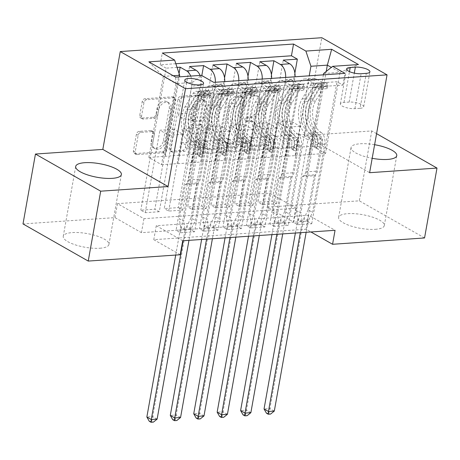 <?xml version="1.0" encoding="UTF-8"?>
<svg xmlns="http://www.w3.org/2000/svg" width="460" height="460" viewBox="0 0 460 460"><rect width="100%" height="100%" fill="white"/><g stroke="black" fill="none" stroke-linecap="round" stroke-linejoin="round"><path stroke-width="0.34" stroke-dasharray="2.3 1.72" d="M249.383 93.426A2.041 1.495 -60.3 0 1 251.338 91.39L275.781 89.712A2.921 2.133 -60.3 0 1 276.736 89.918A2.921 2.133 -60.3 0 1 277.593 92.299L268.795 141.697A2.921 2.133 -60.3 0 1 266.006 144.595L241.563 146.274A2.041 1.495 -60.3 0 1 240.89 146.13A2.041 1.495 -60.3 0 1 240.292 144.469A2.041 1.495 -60.3 0 1 242.247 142.433L245.41 142.215A9.344 6.831 -60.3 0 0 254.334 132.928L255.07 128.811A9.344 6.831 -60.3 0 0 252.327 121.198A9.344 6.831 -60.3 0 0 249.268 120.537L246.106 120.756A2.041 1.495 -60.3 0 1 245.439 120.612A2.041 1.495 -60.3 0 1 244.841 118.945A2.041 1.495 -60.3 0 1 246.79 116.915L249.952 116.696A9.344 6.831 -60.3 0 0 258.882 107.41L259.612 103.293A9.344 6.831 -60.3 0 0 256.875 95.68A9.344 6.831 -60.3 0 0 253.816 95.019L250.654 95.237A2.041 1.495 -60.3 0 1 249.987 95.088A2.041 1.495 -60.3 0 1 249.383 93.426M247.169 143.221A9.344 6.831 -60.3 0 0 256.099 133.935L256.829 129.818A9.344 6.831 -60.3 0 0 254.092 122.205A9.344 6.831 -60.3 0 0 251.033 121.543L247.871 121.762A2.041 1.495 -60.3 0 1 247.204 121.612A2.041 1.495 -60.3 0 1 246.6 119.951A2.041 1.495 -60.3 0 1 248.555 117.915L251.718 117.702A9.344 6.831 -60.3 0 0 260.642 108.41L261.378 104.299A9.344 6.831 -60.3 0 0 258.641 96.68A9.344 6.831 -60.3 0 0 255.582 96.019L252.419 96.238A2.041 1.495 -60.3 0 1 251.746 96.094A2.041 1.495 -60.3 0 1 251.148 94.426A2.041 1.495 -60.3 0 1 253.103 92.397L277.541 90.718A2.921 2.133 -60.3 0 1 278.501 90.925A2.921 2.133 -60.3 0 1 279.352 93.305L270.555 142.698A2.921 2.133 -60.3 0 1 267.766 145.601L243.323 147.28A2.041 1.495 -60.3 0 1 242.656 147.137A2.041 1.495 -60.3 0 1 242.058 145.469A2.041 1.495 -60.3 0 1 244.007 143.439L247.169 143.221L245.41 142.215M99.837 248.239A23.201 6.911 10.1 0 0 108.928 244.478A23.201 6.911 10.1 0 0 96.841 235.963A23.201 6.911 10.1 0 0 72.335 232.582A23.201 6.911 10.1 0 0 63.244 236.342A23.201 6.911 10.1 0 0 75.331 244.858A23.201 6.911 10.1 0 0 99.837 248.239M374.607 144.704A23.201 6.911 10.1 0 0 360.163 143.767A23.201 6.911 10.1 0 0 351.072 147.528A23.201 6.911 10.1 0 0 372.186 158.309M375.216 229.321A23.201 6.911 10.1 0 0 384.307 225.561A23.201 6.911 10.1 0 0 372.221 217.045A23.201 6.911 10.1 0 0 347.714 213.664A23.201 6.911 10.1 0 0 338.623 217.419A23.201 6.911 10.1 0 0 350.71 225.94A23.201 6.911 10.1 0 0 375.216 229.321M193.614 119.847A9.522 2.835 10.1 0 0 197.34 118.306A9.522 2.835 10.1 0 0 192.383 114.81A9.522 2.835 10.1 0 0 182.327 113.424A9.522 2.835 10.1 0 0 178.601 114.965A9.522 2.835 10.1 0 0 183.557 118.462A9.522 2.835 10.1 0 0 193.614 119.847M141.553 118.047A2.921 2.133 -60.3 0 1 140.599 117.84A2.921 2.133 -60.3 0 1 139.742 115.46L142.209 101.602A2.921 2.133 -60.3 0 1 144.998 98.699L172.143 96.836A2.921 2.133 -60.3 0 1 173.098 97.043A2.921 2.133 -60.3 0 1 173.955 99.417L165.157 148.816A2.921 2.133 -60.3 0 1 162.368 151.719L135.223 153.583A2.921 2.133 -60.3 0 1 134.268 153.375A2.921 2.133 -60.3 0 1 133.411 150.995L136.396 134.257A2.921 2.133 -60.3 0 1 139.184 131.353L150.799 130.554A2.921 2.133 -60.3 0 1 151.754 130.761A2.921 2.133 -60.3 0 1 152.611 133.141L151.133 141.444A7.808 5.71 -60.3 0 0 153.421 147.809A7.808 5.71 -60.3 0 0 163.438 140.599L169.234 108.077A7.808 5.71 -60.3 0 0 166.945 101.712A7.808 5.71 -60.3 0 0 156.923 108.928L155.957 114.344A2.921 2.133 -60.3 0 1 153.168 117.248L141.553 118.047L143.319 119.048A2.921 2.133 -60.3 0 1 142.358 118.841A2.921 2.133 -60.3 0 1 141.507 116.46L143.974 102.603A2.921 2.133 -60.3 0 1 146.763 99.705L173.909 97.836A2.921 2.133 -60.3 0 1 174.863 98.043A2.921 2.133 -60.3 0 1 175.72 100.424L166.922 149.816A2.921 2.133 -60.3 0 1 164.134 152.72L136.988 154.589A2.921 2.133 -60.3 0 1 136.028 154.382A2.921 2.133 -60.3 0 1 135.177 152.001L138.155 135.263A2.921 2.133 -60.3 0 1 140.944 132.359L152.565 131.56A2.921 2.133 -60.3 0 1 153.519 131.767A2.921 2.133 -60.3 0 1 154.376 134.148L152.898 142.445L151.133 141.444M376.573 133.67L371.766 130.933L304.382 135.568L321.816 37.714M371.766 130.933L359.312 200.83L267.323 207.149L293.773 222.203L141.433 232.674L114.988 217.614L23 223.934M269.813 193.171L296.263 208.225L143.922 218.69L117.478 203.636L269.813 193.171L267.323 207.149M117.478 203.636L114.988 217.614M213.756 96.686A2.921 2.133 -60.3 0 1 216.545 93.782L243.691 91.919A2.921 2.133 -60.3 0 1 244.645 92.126A2.921 2.133 -60.3 0 1 245.502 94.507L236.704 143.899A2.921 2.133 -60.3 0 1 233.91 146.803L206.77 148.666A2.921 2.133 -60.3 0 1 205.81 148.459A2.921 2.133 -60.3 0 1 204.953 146.079L213.756 96.686L215.516 97.687A2.921 2.133 -60.3 0 1 218.304 94.789L245.45 92.92A2.921 2.133 -60.3 0 1 246.405 93.127A2.921 2.133 -60.3 0 1 247.261 95.507L238.464 144.906A2.921 2.133 -60.3 0 1 235.675 147.804L208.529 149.672A2.921 2.133 -60.3 0 1 207.575 149.465A2.921 2.133 -60.3 0 1 206.718 147.085L215.516 97.687M207.914 94.375L180.768 96.243A2.921 2.133 -60.3 0 0 177.98 99.141L169.182 148.54A2.921 2.133 -60.3 0 0 170.039 150.92A2.921 2.133 -60.3 0 0 170.993 151.127L182.614 150.328A2.921 2.133 -60.3 0 0 185.403 147.424L188.968 127.391A2.921 2.133 -60.3 0 1 191.757 124.487L199.467 123.959A2.921 2.133 -60.3 0 1 200.422 124.165A2.921 2.133 -60.3 0 1 201.279 126.546L197.564 147.401A2.041 1.495 -60.3 0 0 198.162 149.069A2.041 1.495 -60.3 0 0 200.784 147.183L209.725 96.962A2.921 2.133 -60.3 0 0 208.874 94.582A2.921 2.133 -60.3 0 0 207.914 94.375L209.679 95.381L182.534 97.244L180.768 96.243M180.475 232.771L205.775 90.752L219.84 89.786L194.54 231.805L180.475 232.771L176.071 230.264L190.13 229.298L194.54 231.805M203.912 231.161L229.212 89.142L243.277 88.176L217.977 230.195L203.912 231.161L199.508 228.654L213.566 227.689L217.977 230.195M227.349 229.552L252.649 87.526L266.714 86.56L241.414 228.585L227.349 229.552L222.945 227.044L237.003 226.078L241.414 228.585M250.786 227.941L276.086 85.916L290.145 84.951L264.851 226.975L250.786 227.941L246.382 225.434L260.44 224.468L264.851 226.975M313.582 83.34L288.288 225.365L274.223 226.331L299.523 84.306L313.582 83.34L307.148 79.678A11.897 7.302 -93.9 0 0 304.342 78.993A11.897 7.302 -93.9 0 0 298.103 86.848L285.752 156.181L295.303 155.635L299.04 134.671L307.941 139.737L293.25 222.214L307.315 221.243L311.725 223.755L297.66 224.721L293.25 222.214M294.872 73.077L272.05 201.169L257.991 202.136L283.291 60.116M271.434 74.687L248.613 202.779L234.554 203.745L259.854 61.726M247.997 76.297L225.181 204.389L211.117 205.361L236.417 63.336M224.56 77.907L201.744 206.005L187.68 206.971L212.98 64.946M201.825 75.566L178.308 207.615L164.243 208.581L189.543 66.556M229.212 89.142L222.778 85.474A11.897 7.302 -93.9 0 0 219.972 84.79A11.897 7.302 -93.9 0 0 213.733 92.644L201.382 161.977L205.292 141.111L214.199 146.176L199.508 228.654M219.84 89.786L213.4 86.118A11.897 7.302 86.1 0 0 210.594 85.433A11.897 7.302 86.1 0 0 204.361 93.288L192.01 162.621L201.382 161.977M252.649 87.526L246.215 83.864A11.897 7.302 -93.9 0 0 243.403 83.179A11.897 7.302 -93.9 0 0 237.17 91.034L224.819 160.367L228.729 139.501L237.636 144.566L222.945 227.044M243.277 88.176L236.837 84.508A11.897 7.302 86.1 0 0 234.031 83.823A11.897 7.302 86.1 0 0 227.792 91.678L215.447 161.011L224.819 160.367M276.086 85.916L269.652 82.254A11.897 7.302 -93.9 0 0 266.84 81.57A11.897 7.302 -93.9 0 0 260.607 89.424L248.256 158.757L252.166 137.891L261.073 142.957L246.382 225.434M266.714 86.56L260.274 82.898A11.897 7.302 86.1 0 0 257.468 82.213A11.897 7.302 86.1 0 0 251.229 90.068L238.878 159.401L248.256 158.757M299.523 84.306L293.089 80.644A11.897 7.302 -93.9 0 0 290.277 79.959A11.897 7.302 -93.9 0 0 284.044 87.814L271.693 157.148L275.603 136.281L284.504 141.346L269.819 223.824L283.877 222.858L288.288 225.365M290.145 84.951L283.711 81.288A11.897 7.302 86.1 0 0 280.905 80.603A11.897 7.302 86.1 0 0 274.666 88.458L262.315 157.791L271.693 157.148M272.05 201.169L276.46 203.682L262.395 204.648L257.991 202.136M248.613 202.779L253.023 205.292L238.964 206.258L234.554 203.745M225.181 204.389L229.586 206.902L215.527 207.868L211.117 205.361M201.744 206.005L206.149 208.512L192.09 209.478L187.68 206.971M178.308 207.615L182.712 210.122L168.653 211.088L164.243 208.581M159.275 211.732L145.216 212.698L140.806 210.191L154.87 209.225L159.275 211.732L173.966 129.26L182.873 134.326L179.314 155.394L191.665 86.06L201.037 85.416A11.897 7.302 -93.9 0 0 200.054 75.44M182.712 240.775L156.268 225.716L308.603 215.251L335.053 230.305M274.223 226.331L269.819 223.824M182.712 210.122L197.403 127.65L206.31 132.716L202.572 153.686L188.514 154.652L201.037 85.416M188.686 154.75L179.314 155.394M206.149 208.512L220.84 126.04L229.747 131.106L226.009 152.076L211.951 153.042L224.474 83.806A11.897 7.302 -93.9 0 0 224.721 81.615M212.123 153.14L202.751 153.784L215.102 84.45L224.474 83.806M229.586 206.902L244.277 124.43L253.184 129.496L249.446 150.466L235.382 151.432L247.911 82.196A11.897 7.302 -93.9 0 0 248.158 80.005M235.56 151.53L226.188 152.174L238.539 82.84L247.911 82.196M253.023 205.292L267.714 122.82L276.615 127.886L272.883 148.856L258.819 149.822L271.348 80.586A11.897 7.302 -93.9 0 0 271.595 78.395M258.997 149.92L249.625 150.564L261.976 81.23L271.348 80.586M297.66 224.721L322.96 82.696L316.526 79.034A11.897 7.302 -93.9 0 0 313.714 78.349A11.897 7.302 -93.9 0 0 307.481 86.204L295.13 155.537M276.46 203.682L291.151 121.21L300.052 126.276L296.32 147.246L273.062 148.954L285.407 79.62A11.897 7.302 -93.9 0 0 285.66 77.429M282.434 148.31L294.785 78.976A11.897 7.302 -93.9 0 0 295.032 76.785M175.846 63.727L160.201 64.802L166.106 68.166L140.806 210.191M177.071 67.413L166.106 68.166M205.775 90.752L211.68 94.11L342.924 85.094L337.019 81.73L322.96 82.696M179.136 155.296L148.844 157.487L161.54 164.714L175.984 83.639L192.389 82.512L177.945 163.587L181.855 142.721L190.762 147.786L176.071 230.264M161.54 164.714L177.945 163.587M323.391 74.836L309.189 154.571L325.594 153.445L340.038 72.369L331.315 67.401M323.633 73.496L340.038 72.369L358.455 64.555M325.594 153.445L312.903 146.217L326.221 71.444M312.903 146.217L296.499 147.344L309.241 75.814M424.551 237.964L359.312 200.83M180.222 254.754L153.778 239.694L306.113 229.23L310.92 231.966M148.844 157.487L163.288 76.412L175.984 83.639L175.651 77.113M165.249 156.36L179.411 76.854M173.219 75.733L163.288 76.412L148.85 61.858M192.01 162.621L178.123 163.691M215.447 161.011L201.56 162.081M238.878 159.401L224.998 160.465M262.315 157.791L248.434 158.855M285.752 156.181L271.866 157.245M309.189 154.571L295.303 155.635M296.263 208.225L293.773 222.203M143.922 218.69L141.433 232.674M308.603 215.251L306.113 229.23M156.268 225.716L153.778 239.694M309.367 154.669L313.099 133.705L322.006 138.77L307.941 139.737M313.099 133.705L299.04 134.671M311.725 223.755L337.019 81.73M342.924 85.094L345.017 73.353M322.006 138.77L307.315 221.243M262.395 204.648L277.087 122.176L285.993 127.242L282.256 148.212M300.052 126.276L285.993 127.242M291.151 121.21L277.087 122.176M179.066 73.399L154.87 209.225M285.93 156.279L289.668 135.315L275.603 136.281M289.668 135.315L298.569 140.38L284.504 141.346M298.569 140.38L283.877 222.858M238.964 206.258L253.65 123.786L262.556 128.852L258.819 149.822M276.615 127.886L262.556 128.852M267.714 122.82L253.65 123.786M253.184 129.496L239.119 130.462L235.382 151.432M244.277 124.43L230.218 125.396L239.119 130.462M215.527 207.868L230.218 125.396M262.223 79.04A11.897 7.302 86.1 0 1 261.976 81.23M262.493 157.889L266.231 136.925L275.132 141.99L260.44 224.468M275.132 141.99L261.073 142.957M266.231 136.925L252.166 137.891M229.747 131.106L215.683 132.072L211.951 153.042M220.84 126.04L206.781 127.006L215.683 132.072M192.09 209.478L206.781 127.006M238.786 80.649A11.897 7.302 86.1 0 1 238.539 82.84M239.056 159.499L242.794 138.535L251.695 143.6L237.003 226.078M251.695 143.6L237.636 144.566M242.794 138.535L228.729 139.501M206.31 132.716L192.245 133.682L188.514 154.652M197.403 127.65L183.344 128.616L192.245 133.682M168.653 211.088L183.344 128.616M215.349 82.259A11.897 7.302 86.1 0 1 215.102 84.45M215.619 161.115L219.357 140.145L228.258 145.21L213.566 227.689M228.258 145.21L214.199 146.176M219.357 140.145L205.292 141.111M182.873 134.326L168.808 135.292L165.077 156.262M173.966 129.26L159.907 130.226L168.808 135.292M160.201 64.802L162.288 53.061M145.216 212.698L159.907 130.226M190.681 76.084A11.897 7.302 86.1 0 1 191.665 86.06M192.182 162.725L195.92 141.755L204.821 146.82L190.13 229.298M192.389 82.512L201.434 75.342M211.68 94.11L213.773 82.369M204.821 146.82L190.762 147.786M195.92 141.755L181.855 142.721M360.071 108.301A9.223 2.748 10.1 0 0 363.682 106.806A9.223 2.748 10.1 0 0 358.88 103.419A9.223 2.748 10.1 0 0 349.14 102.074L343.982 102.43A9.223 2.748 10.1 0 0 340.371 103.925A9.223 2.748 10.1 0 0 345.172 107.312A9.223 2.748 10.1 0 0 354.913 108.652L360.071 108.301L366.292 73.353M304.382 135.568L369.622 172.701M240.476 95.933A2.041 1.495 -60.3 0 1 241.143 96.077A2.041 1.495 -60.3 0 1 241.742 97.744L234.019 141.105A2.041 1.495 -60.3 0 1 232.064 143.135L228.729 143.365A9.344 6.831 -60.3 0 1 225.67 142.703A9.344 6.831 -60.3 0 1 222.933 135.085L228.212 105.449A9.344 6.831 -60.3 0 1 237.136 96.163L240.476 95.933L242.236 96.939A2.041 1.495 -60.3 0 1 242.909 97.083A2.041 1.495 -60.3 0 1 243.507 98.751L241.742 97.744M242.236 96.939L238.901 97.169A9.344 6.831 -60.3 0 0 229.977 106.455L224.698 136.091A9.344 6.831 -60.3 0 0 227.435 143.704A9.344 6.831 -60.3 0 0 230.494 144.365L233.829 144.135A2.041 1.495 -60.3 0 0 235.784 142.105L243.507 98.751M209.679 95.381A2.921 2.133 -60.3 0 1 210.634 95.588A2.921 2.133 -60.3 0 1 211.491 97.968L202.544 148.183A2.041 1.495 -60.3 0 1 199.927 150.069A2.041 1.495 -60.3 0 1 199.324 148.407L203.038 127.552A2.921 2.133 -60.3 0 0 202.187 125.172A2.921 2.133 -60.3 0 0 201.227 124.965L193.522 125.494A2.921 2.133 -60.3 0 0 190.733 128.398L187.162 148.43A2.921 2.133 -60.3 0 1 184.374 151.328L172.759 152.128A2.921 2.133 -60.3 0 1 171.804 151.921A2.921 2.133 -60.3 0 1 170.947 149.54L179.745 100.148A2.921 2.133 -60.3 0 1 182.534 97.244M192.671 106.605A7.808 5.71 -60.3 0 1 202.693 99.394A7.808 5.71 -60.3 0 1 204.982 105.76L202.94 117.214A2.921 2.133 -60.3 0 1 200.152 120.117L192.441 120.646A2.921 2.133 -60.3 0 1 191.486 120.439A2.921 2.133 -60.3 0 1 190.63 118.059L192.671 106.605L194.436 107.611A7.808 5.71 -60.3 0 1 204.453 100.395A7.808 5.71 -60.3 0 1 206.741 106.76L204.982 105.76M194.436 107.611L192.395 119.065A2.921 2.133 -60.3 0 0 193.252 121.446A2.921 2.133 -60.3 0 0 194.206 121.653L201.911 121.124A2.921 2.133 -60.3 0 0 204.7 118.22L206.741 106.76M152.898 142.445A7.808 5.71 -60.3 0 0 155.187 148.81A7.808 5.71 -60.3 0 0 165.203 141.599L170.993 109.083A7.808 5.71 -60.3 0 0 168.705 102.718A7.808 5.71 -60.3 0 0 158.689 109.928L157.722 115.351A2.921 2.133 -60.3 0 1 154.934 118.249L143.319 119.048M320.982 85.491L320.332 89.125L314.462 87.279L315.111 83.645L320.982 85.491L328.014 85.008L326.83 82.84L326.18 86.474A4.013 2.461 -93.9 0 0 325.323 86.29A4.013 2.461 -93.9 0 0 323.777 87.388L315.6 100.918A18.889 11.586 -93.9 0 0 320.844 132.233L316.394 132.537A9.373 5.75 86.1 0 1 320.292 144.457L319.792 147.257A1.782 1.305 -60.3 0 1 318.09 149.034A1.782 1.305 -60.3 0 1 317.503 148.908A1.782 1.305 -60.3 0 1 316.98 147.453L317.48 144.647A9.373 5.75 -93.9 0 0 313.582 132.733L309.131 133.038A9.373 5.75 86.1 0 1 313.024 144.957L300.874 213.175L296.464 210.668L302.542 176.559L314.26 175.755L315.537 174.748A6.463 3.967 -93.9 0 0 317.423 171.091L322.454 142.847A5.503 3.375 86.1 0 0 320.166 135.849A22.758 13.961 -93.9 0 1 313.846 98.118L322.017 84.594A7.883 4.836 -93.9 0 1 325.059 82.432L320.608 82.737A7.883 4.836 -93.9 0 0 317.567 84.899L309.39 98.423A22.758 13.961 -93.9 0 0 315.709 136.154L320.166 135.849M315.111 83.645A7.883 4.836 -93.9 0 0 313.341 83.237A7.883 4.836 -93.9 0 0 310.299 85.399L302.128 98.923A22.758 13.961 -93.9 0 0 308.447 136.654L312.898 136.344A5.503 3.375 86.1 0 1 315.186 143.347L314.686 146.148A1.782 1.305 119.7 0 0 315.209 147.602A1.782 1.305 119.7 0 0 315.796 147.729A1.782 1.305 119.7 0 0 317.498 145.952L317.998 143.152A5.503 3.375 -93.9 0 0 315.709 136.154M326.83 82.84A7.883 4.836 -93.9 0 0 325.059 82.432M320.844 132.233A9.373 5.75 86.1 0 1 324.743 144.152L312.593 212.37L308.372 220.742A2.973 2.173 119.7 0 0 308.022 221.8L306.153 232.294M314.26 175.755L308.183 209.863L312.593 212.37M314.462 87.279A4.013 2.461 -93.9 0 0 313.605 87.095A4.013 2.461 -93.9 0 0 312.058 88.193L303.882 101.723A18.889 11.586 -93.9 0 0 309.131 133.038M308.447 136.654A5.503 3.375 86.1 0 1 310.736 143.652L305.704 171.896A6.463 3.967 86.1 0 1 303.818 175.553L302.542 176.559M320.332 89.125L327.365 88.642L328.014 85.008M326.18 86.474L327.365 88.642M300.294 232.697L302.162 222.203A2.973 2.173 119.7 0 0 302.18 221.168L300.874 213.175M312.898 136.344A22.758 13.961 86.1 0 1 306.578 98.618L314.749 85.094A7.883 4.836 86.1 0 1 317.791 82.932A7.883 4.836 86.1 0 1 318.182 82.932C320.557 83.179 321.494 83.116 320.994 82.737A7.883 4.836 -93.9 0 0 320.608 82.737M316.394 132.537A18.889 11.586 86.1 0 1 311.15 101.223L319.32 87.699A4.013 2.461 86.1 0 1 320.275 86.762L317.463 86.951A4.013 2.461 -93.9 0 0 316.509 87.889L308.338 101.413A18.889 11.586 -93.9 0 0 313.582 132.733M320.729 86.618L321.391 82.892L320.994 82.737L320.275 86.762M308.183 209.863L303.968 218.236A2.973 2.173 119.7 0 0 303.611 219.293L269.899 408.56L264.04 408.963M295.377 233.03L297.752 219.696A2.973 2.173 119.7 0 0 297.769 218.661L296.464 210.668M274.304 411.067L269.899 408.56L268.812 413.068L270.578 414.075M266.472 413.229L268.812 413.068M297.545 87.101L296.895 90.735L291.03 88.889L291.674 85.255L297.545 87.101L304.577 86.618L303.393 84.45L302.749 88.084A4.013 2.461 -93.9 0 0 301.886 87.9A4.013 2.461 -93.9 0 0 300.34 88.998L292.169 102.528A18.889 11.586 -93.9 0 0 297.413 133.843L292.957 134.148A9.373 5.75 86.1 0 1 296.855 146.067L296.355 148.867A1.782 1.305 -60.3 0 1 294.653 150.644A1.782 1.305 -60.3 0 1 294.066 150.518A1.782 1.305 -60.3 0 1 293.543 149.063L294.043 146.257A9.373 5.75 -93.9 0 0 290.145 134.343L285.695 134.648A9.373 5.75 86.1 0 1 289.587 146.567L277.438 214.785L273.027 212.278L279.105 178.169L290.823 177.364L292.1 176.358A6.463 3.967 -93.9 0 0 293.986 172.701L299.017 144.457A5.503 3.375 86.1 0 0 296.729 137.459A22.758 13.961 -93.9 0 1 290.409 99.728L298.58 86.204A7.883 4.836 -93.9 0 1 301.622 84.042L297.171 84.347A7.883 4.836 -93.9 0 0 294.13 86.509L285.959 100.033A22.758 13.961 -93.9 0 0 292.272 137.764L296.729 137.459M291.674 85.255A7.883 4.836 -93.9 0 0 289.904 84.847A7.883 4.836 -93.9 0 0 286.862 87.009L278.691 100.533A22.758 13.961 -93.9 0 0 285.01 138.264L289.461 137.954A5.503 3.375 86.1 0 1 291.749 144.957L291.249 147.758A1.782 1.305 119.7 0 0 291.772 149.212A1.782 1.305 119.7 0 0 292.359 149.339A1.782 1.305 119.7 0 0 294.066 147.562L294.561 144.762A5.503 3.375 -93.9 0 0 292.272 137.764M303.393 84.45A7.883 4.836 -93.9 0 0 301.622 84.042M297.413 133.843A9.373 5.75 86.1 0 1 301.306 145.762L289.156 213.98L284.941 222.352A2.973 2.173 119.7 0 0 284.585 223.41L282.716 233.904M290.823 177.364L284.746 211.473L289.156 213.98M291.03 88.889A4.013 2.461 -93.9 0 0 290.168 88.705A4.013 2.461 -93.9 0 0 288.621 89.803L280.45 103.333A18.889 11.586 -93.9 0 0 285.695 134.648M285.01 138.264A5.503 3.375 86.1 0 1 287.299 145.262L282.267 173.506A6.463 3.967 86.1 0 1 280.381 177.163L279.105 178.169M296.895 90.735L303.928 90.252L304.577 86.618M302.749 88.084L303.928 90.252M276.857 234.307L278.726 223.813A2.973 2.173 119.7 0 0 278.743 222.778L277.438 214.785M289.461 137.954A22.758 13.961 86.1 0 1 283.142 100.228L291.318 86.704A7.883 4.836 86.1 0 1 294.354 84.542A7.883 4.836 86.1 0 1 294.745 84.542C297.12 84.79 298.057 84.726 297.557 84.347A7.883 4.836 -93.9 0 0 297.171 84.347M292.957 134.148A18.889 11.586 86.1 0 1 287.713 102.833L295.884 89.309A4.013 2.461 86.1 0 1 296.838 88.372L294.026 88.561A4.013 2.461 -93.9 0 0 293.072 89.499L284.901 103.023A18.889 11.586 -93.9 0 0 290.145 134.343M297.292 88.228L297.953 84.502L297.557 84.347L296.838 88.372M284.746 211.473L280.531 219.845A2.973 2.173 119.7 0 0 280.174 220.903L246.462 410.171L240.603 410.573M271.94 234.64L274.315 221.306A2.973 2.173 119.7 0 0 274.332 220.271L273.027 212.278M250.867 412.678L246.462 410.171L245.375 414.678L247.141 415.685M243.035 414.839L245.375 414.678M274.108 88.711L273.464 92.345L267.737 90.545L268.237 86.865L274.108 88.711L281.14 88.228L279.956 86.06L279.312 89.694A4.013 2.461 -93.9 0 0 278.45 89.51A4.013 2.461 -93.9 0 0 276.903 90.609L268.732 104.138A18.889 11.586 -93.9 0 0 273.976 135.453L269.52 135.757A9.373 5.75 86.1 0 1 273.418 147.677L272.918 150.477A1.782 1.305 -60.3 0 1 271.216 152.254A1.782 1.305 -60.3 0 1 270.63 152.128A1.782 1.305 -60.3 0 1 270.106 150.673L270.606 147.873A9.373 5.75 -93.9 0 0 266.708 135.953L262.257 136.258A9.373 5.75 86.1 0 1 266.156 148.177L254 216.401L249.596 213.888L255.668 179.78L267.386 178.974L268.663 177.968A6.463 3.967 -93.9 0 0 270.549 174.311L275.58 146.067A5.503 3.375 86.1 0 0 273.292 139.07A22.758 13.961 -93.9 0 1 266.972 101.338L275.143 87.814A7.883 4.836 -93.9 0 1 278.185 85.652L273.734 85.957A7.883 4.836 -93.9 0 0 270.693 88.119L262.522 101.643A22.758 13.961 -93.9 0 0 268.835 139.374L273.292 139.07M268.237 86.865A7.883 4.836 -93.9 0 0 266.466 86.457A7.883 4.836 -93.9 0 0 263.425 88.619L255.254 102.143A22.758 13.961 -93.9 0 0 261.573 139.874L266.024 139.564A5.503 3.375 86.1 0 1 268.312 146.567L267.818 149.368A1.782 1.305 119.7 0 0 268.341 150.822A1.782 1.305 119.7 0 0 268.922 150.949A1.782 1.305 119.7 0 0 270.63 149.172L271.124 146.372A5.503 3.375 -93.9 0 0 268.835 139.374M279.956 86.06A7.883 4.836 -93.9 0 0 278.185 85.652M273.976 135.453A9.373 5.75 86.1 0 1 277.874 147.373L265.719 215.59L261.504 223.962A2.973 2.173 119.7 0 0 261.148 225.02L259.279 235.514M267.386 178.974L261.314 213.083L265.719 215.59M267.593 90.499A4.013 2.461 -93.9 0 0 266.731 90.315A4.013 2.461 -93.9 0 0 265.184 91.413L257.013 104.943A18.889 11.586 -93.9 0 0 262.257 136.258M261.573 139.874A5.503 3.375 86.1 0 1 263.862 146.872L258.83 175.116A6.463 3.967 86.1 0 1 256.945 178.773L255.668 179.78M273.464 92.345L280.491 91.862L281.14 88.228M279.312 89.694L280.491 91.862M253.42 235.917L255.288 225.423A2.973 2.173 119.7 0 0 255.306 224.394L254 216.401M266.024 139.564A22.758 13.961 86.1 0 1 259.704 101.838L267.881 88.314A7.883 4.836 86.1 0 1 270.923 86.152A7.883 4.836 86.1 0 1 271.308 86.152C273.683 86.399 274.62 86.336 274.12 85.957A7.883 4.836 -93.9 0 0 273.734 85.957M269.52 135.757A18.889 11.586 86.1 0 1 264.276 104.443L272.446 90.919A4.013 2.461 86.1 0 1 273.407 89.982L270.589 90.171A4.013 2.461 -93.9 0 0 269.635 91.109L261.464 104.633A18.889 11.586 -93.9 0 0 266.708 135.953M273.855 89.838L274.517 86.112L274.12 85.957L273.407 89.982M261.314 213.083L257.094 221.455A2.973 2.173 119.7 0 0 256.737 222.513L223.025 411.78L217.166 412.183M248.503 236.256L250.878 222.916A2.973 2.173 119.7 0 0 250.895 221.881L249.596 213.888M227.43 414.293L223.025 411.78L221.944 416.288L223.704 417.295M219.598 416.449L221.944 416.288M250.671 90.321L250.027 93.955L244.156 92.109L244.8 88.475L250.671 90.321L257.703 89.838L256.519 87.67L255.875 91.304A4.013 2.461 -93.9 0 0 255.012 91.12A4.013 2.461 -93.9 0 0 253.466 92.224L245.295 105.748A18.889 11.586 -93.9 0 0 250.539 137.063L246.083 137.368A9.373 5.75 86.1 0 1 249.981 149.287L249.481 152.087A1.782 1.305 -60.3 0 1 247.779 153.864A1.782 1.305 -60.3 0 1 247.192 153.738A1.782 1.305 -60.3 0 1 246.669 152.283L247.169 149.483A9.373 5.75 -93.9 0 0 243.271 137.563L238.82 137.868A9.373 5.75 86.1 0 1 242.719 149.787L230.564 218.011L226.159 215.498L232.231 181.389L243.949 180.584L245.226 179.578A6.463 3.967 -93.9 0 0 247.112 175.921L252.143 147.677A5.503 3.375 86.1 0 0 249.855 140.679A22.758 13.961 -93.9 0 1 243.535 102.948L251.706 89.424A7.883 4.836 -93.9 0 1 254.748 87.262L250.297 87.567A7.883 4.836 -93.9 0 0 247.256 89.729L239.085 103.253A22.758 13.961 -93.9 0 0 245.398 140.984L249.855 140.679M244.8 88.475A7.883 4.836 -93.9 0 0 243.029 88.067A7.883 4.836 -93.9 0 0 239.988 90.229L231.817 103.753A22.758 13.961 -93.9 0 0 238.136 141.484L242.587 141.174A5.503 3.375 86.1 0 1 244.875 148.177L244.381 150.978A1.782 1.305 119.7 0 0 244.904 152.433A1.782 1.305 119.7 0 0 245.485 152.559A1.782 1.305 119.7 0 0 247.192 150.782L247.693 147.982A5.503 3.375 -93.9 0 0 245.398 140.984M256.519 87.67A7.883 4.836 -93.9 0 0 254.748 87.262M250.539 137.063A9.373 5.75 86.1 0 1 254.437 148.982L242.282 217.206L238.067 225.578A2.973 2.173 119.7 0 0 237.711 226.63L235.842 237.124M243.949 180.584L237.877 214.693L242.282 217.206M244.156 92.109A4.013 2.461 -93.9 0 0 243.294 91.925A4.013 2.461 -93.9 0 0 241.747 93.029L233.577 106.553A18.889 11.586 -93.9 0 0 238.82 137.868M238.136 141.484A5.503 3.375 86.1 0 1 240.425 148.482L235.393 176.726A6.463 3.967 86.1 0 1 233.507 180.383L232.231 181.389M250.027 93.955L257.054 93.472L257.703 89.838M255.875 91.304L257.054 93.472M229.983 237.527L231.851 227.033A2.973 2.173 119.7 0 0 231.869 226.004L230.564 218.011M242.587 141.174A22.758 13.961 86.1 0 1 236.273 103.448L244.444 89.924A7.883 4.836 86.1 0 1 247.486 87.762A7.883 4.836 86.1 0 1 247.871 87.762C250.246 88.009 251.183 87.946 250.683 87.567A7.883 4.836 -93.9 0 0 250.297 87.567M246.083 137.368A18.889 11.586 86.1 0 1 240.839 106.053L249.009 92.529A4.013 2.461 86.1 0 1 249.97 91.592L247.158 91.781A4.013 2.461 -93.9 0 0 246.198 92.719L238.027 106.243A18.889 11.586 -93.9 0 0 243.271 137.563M250.418 91.448L251.079 87.722L250.683 87.567L249.97 91.592M237.877 214.693L233.657 223.065A2.973 2.173 119.7 0 0 233.3 224.123L199.588 413.39L193.729 413.793M225.066 237.866L227.441 224.526A2.973 2.173 119.7 0 0 227.458 223.491L226.159 215.498M203.998 415.903L199.588 413.39L198.507 417.898L200.267 418.905M196.161 418.059L198.507 417.898M227.234 91.931L226.59 95.565L220.719 93.719L221.363 90.085L227.234 91.931L234.266 91.448L233.082 89.28L232.438 92.914A4.013 2.461 -93.9 0 0 231.575 92.73A4.013 2.461 -93.9 0 0 230.029 93.834L221.858 107.358A18.889 11.586 -93.9 0 0 227.102 138.673L222.646 138.977A9.373 5.75 86.1 0 1 226.544 150.897L226.044 153.697A1.782 1.305 -60.3 0 1 224.342 155.474A1.782 1.305 -60.3 0 1 223.755 155.348A1.782 1.305 -60.3 0 1 223.232 153.893L223.732 151.093A9.373 5.75 -93.9 0 0 219.834 139.173L215.383 139.478A9.373 5.75 86.1 0 1 219.282 151.398L207.126 219.621L202.722 217.108L208.794 182.999L220.512 182.195L221.789 181.188A6.463 3.967 -93.9 0 0 223.675 177.531L228.706 149.287A5.503 3.375 86.1 0 0 226.418 142.29A22.758 13.961 -93.9 0 1 220.098 104.558L228.269 91.034A7.883 4.836 -93.9 0 1 231.311 88.872L226.861 89.177A7.883 4.836 -93.9 0 0 223.819 91.339L215.648 104.863A22.758 13.961 -93.9 0 0 221.967 142.594L226.418 142.29M221.363 90.085A7.883 4.836 -93.9 0 0 219.592 89.677A7.883 4.836 -93.9 0 0 216.551 91.839L208.38 105.363A22.758 13.961 -93.9 0 0 214.699 143.095L219.15 142.784A5.503 3.375 86.1 0 1 221.444 149.787L220.944 152.588A1.782 1.305 119.7 0 0 221.467 154.042A1.782 1.305 119.7 0 0 222.048 154.169A1.782 1.305 119.7 0 0 223.755 152.398L224.256 149.592A5.503 3.375 -93.9 0 0 221.967 142.594M233.082 89.28A7.883 4.836 -93.9 0 0 231.311 88.872M227.102 138.673A9.373 5.75 86.1 0 1 231 150.592L218.845 218.816L214.63 227.188A2.973 2.173 119.7 0 0 214.274 228.24L212.405 238.734M220.512 182.195L214.44 216.303L218.845 218.816M220.719 93.719A4.013 2.461 -93.9 0 0 219.857 93.535A4.013 2.461 -93.9 0 0 218.31 94.639L210.139 108.163A18.889 11.586 -93.9 0 0 215.383 139.478M214.699 143.095A5.503 3.375 86.1 0 1 216.988 150.092L211.956 178.336A6.463 3.967 86.1 0 1 210.07 181.993L208.794 182.999M226.59 95.565L233.623 95.082L234.266 91.448M232.438 92.914L233.623 95.082M206.546 239.137L208.414 228.643A2.973 2.173 119.7 0 0 208.432 227.614L207.126 219.621M219.15 142.784A22.758 13.961 86.1 0 1 212.836 105.058L221.007 91.534A7.883 4.836 86.1 0 1 224.049 89.372A7.883 4.836 86.1 0 1 224.434 89.372C226.809 89.62 227.752 89.556 227.246 89.177A7.883 4.836 -93.9 0 0 226.861 89.177M222.646 138.977A18.889 11.586 86.1 0 1 217.402 107.663L225.572 94.139A4.013 2.461 86.1 0 1 226.533 93.202L223.721 93.391A4.013 2.461 -93.9 0 0 222.761 94.329L214.59 107.858A18.889 11.586 -93.9 0 0 219.834 139.173M226.981 93.058L227.642 89.332L227.246 89.177L226.533 93.202M214.44 216.303L210.22 224.675A2.973 2.173 119.7 0 0 209.863 225.733L176.151 415L170.292 415.403M201.63 239.476L204.004 226.136A2.973 2.173 119.7 0 0 204.021 225.101L202.722 217.108M180.561 417.513L176.151 415L175.07 419.508L176.83 420.515M172.724 419.669L175.07 419.508M203.797 93.541L203.153 97.175L197.282 95.329L197.932 91.695L203.797 93.541L210.829 93.058L209.645 90.89L209.001 94.524A4.013 2.461 -93.9 0 0 208.138 94.34A4.013 2.461 -93.9 0 0 206.592 95.444L198.421 108.968A18.889 11.586 -93.9 0 0 203.665 140.283L199.209 140.593A9.373 5.75 86.1 0 1 203.107 152.507L202.613 155.308A1.782 1.305 -60.3 0 1 200.905 157.084A1.782 1.305 -60.3 0 1 200.318 156.958A1.782 1.305 -60.3 0 1 199.795 155.503L200.295 152.703A9.373 5.75 -93.9 0 0 196.397 140.783L191.946 141.088A9.373 5.75 86.1 0 1 195.845 153.007L183.689 221.231L179.285 218.718L185.357 184.609L197.075 183.804L198.352 182.798A6.463 3.967 -93.9 0 0 200.238 179.141L205.269 150.897A5.503 3.375 86.1 0 0 202.981 143.899A22.758 13.961 -93.9 0 1 196.661 106.168L204.832 92.644A7.883 4.836 -93.9 0 1 207.874 90.482L203.423 90.787A7.883 4.836 -93.9 0 0 200.382 92.949L192.211 106.473A22.758 13.961 -93.9 0 0 198.53 144.204L202.981 143.899M197.932 91.695A7.883 4.836 -93.9 0 0 196.155 91.287A7.883 4.836 -93.9 0 0 193.114 93.449L184.943 106.973A22.758 13.961 -93.9 0 0 191.262 144.704L195.713 144.4A5.503 3.375 86.1 0 1 198.007 151.398L197.507 154.198A1.782 1.305 119.7 0 0 198.03 155.652A1.782 1.305 119.7 0 0 198.611 155.779A1.782 1.305 119.7 0 0 200.318 154.008L200.819 151.202A5.503 3.375 -93.9 0 0 198.53 144.204M209.645 90.89A7.883 4.836 -93.9 0 0 207.874 90.482M203.665 140.283A9.373 5.75 86.1 0 1 207.564 152.202L195.408 220.426L191.193 228.798A2.973 2.173 119.7 0 0 190.837 229.85L188.968 240.344M197.075 183.804L191.004 217.913L195.408 220.426M197.282 95.329A4.013 2.461 -93.9 0 0 196.42 95.145A4.013 2.461 -93.9 0 0 194.873 96.249L186.702 109.773A18.889 11.586 -93.9 0 0 191.946 141.088M191.262 144.704A5.503 3.375 86.1 0 1 193.551 151.702L188.519 179.946A6.463 3.967 86.1 0 1 186.633 183.603L185.357 184.609M203.153 97.175L210.185 96.692L210.829 93.058M209.001 94.524L210.185 96.692M183.109 240.747L184.977 230.253A2.973 2.173 119.7 0 0 184.995 229.224L183.689 221.231M195.713 144.4A22.758 13.961 86.1 0 1 189.399 106.668L197.57 93.144A7.883 4.836 86.1 0 1 200.612 90.982A7.883 4.836 86.1 0 1 200.997 90.982C203.377 91.229 204.315 91.166 203.809 90.787A7.883 4.836 -93.9 0 0 203.423 90.787M199.209 140.593A18.889 11.586 86.1 0 1 193.965 109.273L202.141 95.749A4.013 2.461 86.1 0 1 203.096 94.812L200.284 95.001A4.013 2.461 -93.9 0 0 199.324 95.939L191.153 109.468A18.889 11.586 -93.9 0 0 196.397 140.783M203.544 94.668L204.205 90.942L203.809 90.787L203.096 94.812M191.004 217.913L186.783 226.285A2.973 2.173 119.7 0 0 186.427 227.343L152.714 416.61L146.855 417.013M175.703 255.064L180.567 227.746A2.973 2.173 119.7 0 0 180.584 226.711L179.285 218.718M157.124 419.123L152.714 416.61L151.633 421.118L153.393 422.125M149.287 421.279L151.633 421.118M253.103 92.397L251.338 91.39M244.007 143.439L242.247 142.433M248.555 117.915L246.79 116.915M204.361 93.288L213.733 92.644M227.792 91.678L237.17 91.034M251.229 90.068L260.607 89.424M274.666 88.458L284.044 87.814M298.103 86.848L307.481 86.204M285.407 79.62L294.785 78.976M307.148 79.678L316.526 79.034M283.711 81.288L293.089 80.644M260.274 82.898L269.652 82.254M236.837 84.508L246.215 83.864M213.4 86.118L222.778 85.474M349.14 102.074L354.292 73.129M354.913 108.652L361.14 73.709M343.982 102.43L349.468 71.628M255.582 96.019L253.816 95.019M261.378 104.299L259.612 103.293M260.642 108.41L258.882 107.41M251.718 117.702L249.952 116.696M247.871 121.762L246.106 120.756M251.033 121.543L249.268 120.537M256.829 129.818L255.07 128.811M256.099 133.935L254.334 132.928M243.323 147.28L241.563 146.274M267.766 145.601L266.006 144.595M270.555 142.698L268.795 141.697M279.352 93.305L277.593 92.299M277.541 90.718L275.781 89.712M252.419 96.238L250.654 95.237M206.718 147.085L204.953 146.079M208.529 149.672L206.77 148.666M235.675 147.804L233.91 146.803M238.464 144.906L236.704 143.899M247.261 95.507L245.502 94.507M245.45 92.92L243.691 91.919M218.304 94.789L216.545 93.782M235.784 142.105L234.019 141.105M233.829 144.135L232.064 143.135M230.494 144.365L228.729 143.365M224.698 136.091L222.933 135.085M229.977 106.455L228.212 105.449M238.901 97.169L237.136 96.163M179.745 100.148L177.98 99.141M170.947 149.54L169.182 148.54M172.759 152.128L170.993 151.127M184.374 151.328L182.614 150.328M187.162 148.43L185.403 147.424M190.733 128.398L188.968 127.391M193.522 125.494L191.757 124.487M201.227 124.965L199.467 123.959M203.038 127.552L201.279 126.546M199.324 148.407L197.564 147.401M202.544 148.183L200.784 147.183M211.491 97.968L209.725 96.962M204.7 118.22L202.94 117.214M201.911 121.124L200.152 120.117M194.206 121.653L192.441 120.646M192.395 119.065L190.63 118.059M154.934 118.249L153.168 117.248M157.722 115.351L155.957 114.344M158.689 109.928L156.923 108.928M170.993 109.083L169.234 108.077M165.203 141.599L163.438 140.599M154.376 134.148L152.611 133.141M152.565 131.56L150.799 130.554M140.944 132.359L139.184 131.353M138.155 135.263L136.396 134.257M135.177 152.001L133.411 150.995M136.988 154.589L135.223 153.583M164.134 152.72L162.368 151.719M166.922 149.816L165.157 148.816M175.72 100.424L173.955 99.417M173.909 97.836L172.143 96.836M146.763 99.705L144.998 98.699M143.974 102.603L142.209 101.602M141.507 116.46L139.742 115.46M317.498 145.952L319.792 147.257M315.261 83.691L326.859 82.892M326.215 86.526L314.611 87.325M317.998 143.152L322.454 142.847M305.704 171.896L317.423 171.091M310.736 143.652L315.186 143.347M324.743 144.152L320.292 144.457M317.48 144.647L313.024 144.957M309.39 98.423L313.846 98.118M302.128 98.923L306.578 98.618M315.6 100.918L311.15 101.223M308.338 101.413L303.882 101.723M317.567 84.899L322.017 84.594M323.777 87.388L319.32 87.699M310.299 85.399L314.749 85.094M316.509 87.889L312.058 88.193M303.818 175.553L315.537 174.748M308.372 220.742L303.968 218.236M308.022 221.8L303.611 219.293M302.162 222.203L297.752 219.696M302.18 221.168L297.769 218.661M317.463 86.951L318.182 82.932M314.686 146.148L316.98 147.453M294.066 147.562L296.355 148.867M291.824 85.301L303.422 84.502M302.778 88.136L291.174 88.935M294.561 144.762L299.017 144.457M282.267 173.506L293.986 172.701M287.299 145.262L291.749 144.957M301.306 145.762L296.855 146.067M294.043 146.257L289.587 146.567M285.959 100.033L290.409 99.728M278.691 100.533L283.142 100.228M292.169 102.528L287.713 102.833M284.901 103.023L280.45 103.333M294.13 86.509L298.58 86.204M300.34 88.998L295.884 89.309M286.862 87.009L291.318 86.704M293.072 89.499L288.621 89.803M280.381 177.163L292.1 176.358M284.941 222.352L280.531 219.845M284.585 223.41L280.174 220.903M278.726 223.813L274.315 221.306M278.743 222.778L274.332 220.271M294.026 88.561L294.745 84.542M291.249 147.758L293.543 149.063M270.63 149.172L272.918 150.477M268.387 86.911L279.985 86.112M279.341 89.746L267.737 90.545M271.124 146.372L275.58 146.067M258.83 175.116L270.549 174.311M263.862 146.872L268.312 146.567M277.874 147.373L273.418 147.677M270.606 147.873L266.156 148.177M262.522 101.643L266.972 101.338M255.254 102.143L259.704 101.838M268.732 104.138L264.276 104.443M261.464 104.633L257.013 104.943M270.693 88.119L275.143 87.814M276.903 90.609L272.446 90.919M263.425 88.619L267.881 88.314M269.635 91.109L265.184 91.413M256.945 178.773L268.663 177.968M261.504 223.962L257.094 221.455M261.148 225.02L256.737 222.513M255.288 225.423L250.878 222.916M255.306 224.394L250.895 221.881M270.589 90.171L271.308 86.152M267.818 149.368L270.106 150.673M247.192 150.782L249.481 152.087M244.95 88.521L256.548 87.722M255.904 91.356L244.3 92.155M247.693 147.982L252.143 147.677M235.393 176.726L247.112 175.921M240.425 148.482L244.875 148.177M254.437 148.982L249.981 149.287M247.169 149.483L242.719 149.787M239.085 103.253L243.535 102.948M231.817 103.753L236.273 103.448M245.295 105.748L240.839 106.053M238.027 106.243L233.577 106.553M247.256 89.729L251.706 89.424M253.466 92.224L249.009 92.529M239.988 90.229L244.444 89.924M246.198 92.719L241.747 93.029M233.507 180.383L245.226 179.578M238.067 225.578L233.657 223.065M237.711 226.63L233.3 224.123M231.851 227.033L227.441 224.526M231.869 226.004L227.458 223.491M247.158 91.781L247.871 87.762M244.381 150.978L246.669 152.283M223.755 152.398L226.044 153.697M221.513 90.131L233.117 89.332M232.467 92.966L220.863 93.765M224.256 149.592L228.706 149.287M211.956 178.336L223.675 177.531M216.988 150.092L221.444 149.787M231 150.592L226.544 150.897M223.732 151.093L219.282 151.398M215.648 104.863L220.098 104.558M208.38 105.363L212.836 105.058M221.858 107.358L217.402 107.663M214.59 107.858L210.139 108.163M223.819 91.339L228.269 91.034M230.029 93.834L225.572 94.139M216.551 91.839L221.007 91.534M222.761 94.329L218.31 94.639M210.07 181.993L221.789 181.188M214.63 227.188L210.22 224.675M214.274 228.24L209.863 225.733M208.414 228.643L204.004 226.136M208.432 227.614L204.021 225.101M223.721 93.391L224.434 89.372M220.944 152.588L223.232 153.893M200.318 154.008L202.613 155.308M198.076 91.741L209.679 90.942M209.03 94.576L197.426 95.375M200.819 151.202L205.269 150.897M188.519 179.946L200.238 179.141M193.551 151.702L198.007 151.398M207.564 152.202L203.107 152.507M200.295 152.703L195.845 153.007M192.211 106.473L196.661 106.168M184.943 106.973L189.399 106.668M198.421 108.968L193.965 109.273M191.153 109.468L186.702 109.773M200.382 92.949L204.832 92.644M206.592 95.444L202.141 95.749M193.114 93.449L197.57 93.144M199.324 95.939L194.873 96.249M186.633 183.603L198.352 182.798M191.193 228.798L186.783 226.285M190.837 229.85L186.427 227.343M184.977 230.253L180.567 227.746M184.995 229.224L180.584 226.711M200.284 95.001L200.997 90.982M197.507 154.198L199.795 155.503M108.928 244.478L121.377 174.587M384.307 225.561L396.756 155.664M197.34 118.306L203.567 83.358M304.342 78.993L313.714 78.349M280.905 80.603L290.277 79.959M257.468 82.213L266.84 81.57M234.031 83.823L243.403 83.179M210.594 85.433L219.972 84.79M363.682 106.806L369.909 71.858M340.371 103.925L346.593 68.977M178.601 114.965L184.822 80.023M338.623 217.419L351.072 147.528M63.244 236.342L75.693 166.451M258.641 96.68L256.875 95.68M247.204 121.612L245.439 120.612M254.092 122.205L252.327 121.198M242.656 147.137L240.89 146.13M278.501 90.925L276.736 89.918M251.746 96.094L249.987 95.088M207.575 149.465L205.81 148.459M246.405 93.127L244.645 92.126M242.909 97.083L241.143 96.077M227.435 143.704L225.67 142.703M171.804 151.921L170.039 150.92M202.187 125.172L200.422 124.165M199.927 150.069L198.162 149.069M204.453 100.395L202.693 99.394M193.252 121.446L191.486 120.439M210.634 95.588L208.874 94.582M168.705 102.718L166.945 101.712M155.187 148.81L153.421 147.809M153.519 131.767L151.754 130.761M136.028 154.382L134.268 153.375M174.863 98.043L173.098 97.043M142.358 118.841L140.599 117.84M317.791 82.932L313.341 83.237M325.323 86.29L320.695 86.606M318.234 86.779L313.605 87.095M315.209 147.602L317.503 148.908M294.354 84.542L289.904 84.847M301.886 87.9L297.258 88.216M294.803 88.389L290.168 88.705M291.772 149.212L294.066 150.518M270.923 86.152L266.466 86.457M278.45 89.51L273.821 89.826M271.365 89.999L266.731 90.315M268.341 150.822L270.63 152.128M247.486 87.762L243.029 88.067M255.012 91.12L250.384 91.436M247.928 91.609L243.294 91.925M244.904 152.433L247.192 153.738M224.049 89.372L219.592 89.677M231.575 92.73L226.947 93.046M224.492 93.219L219.857 93.535M221.467 154.042L223.755 155.348M200.612 90.982L196.155 91.287M208.138 94.34L203.51 94.656M201.054 94.829L196.42 95.145M198.03 155.652L200.318 156.958"/><path stroke-width="0.69" d="M112.286 178.348A23.201 6.911 10.1 0 0 121.377 174.587A23.201 6.911 10.1 0 0 109.29 166.071A23.201 6.911 10.1 0 0 84.784 162.69A23.201 6.911 10.1 0 0 75.693 166.451A23.201 6.911 10.1 0 0 87.779 174.967A23.201 6.911 10.1 0 0 112.286 178.348M372.186 158.309A23.201 6.911 10.1 0 0 387.665 159.424A23.201 6.911 10.1 0 0 396.756 155.664A23.201 6.911 10.1 0 0 374.607 144.704M199.835 84.904A9.522 2.835 10.1 0 0 203.567 83.358A9.522 2.835 10.1 0 0 198.605 79.867A9.522 2.835 10.1 0 0 188.554 78.482A9.522 2.835 10.1 0 0 184.822 80.023A9.522 2.835 10.1 0 0 189.784 83.513A9.522 2.835 10.1 0 0 199.835 84.904M35.449 154.042L100.688 191.182L168.067 186.547L102.827 149.414L35.449 154.042L23 223.934L88.234 261.073L180.222 254.754L182.712 240.775L335.053 230.305L332.563 244.283L424.551 237.964L437 168.072L376.573 133.67M102.827 149.414L120.261 51.566L321.816 37.714L387.05 74.853L185.495 88.699L120.261 51.566M295.032 76.785A11.897 7.302 -93.9 0 0 289.725 63.779L283.291 60.116L297.35 59.15L294.872 73.077M285.66 77.429A11.897 7.302 -93.9 0 0 280.347 64.423L273.913 60.76L271.434 74.687M273.913 60.76L259.854 61.726L266.288 65.389A11.897 7.302 -93.9 0 1 271.595 78.395M248.158 80.005A11.897 7.302 -93.9 0 0 242.851 66.999L236.417 63.336L250.476 62.37L247.997 76.297M224.721 81.615A11.897 7.302 -93.9 0 0 219.414 68.609L212.98 64.946L227.039 63.98L224.56 77.907M200.054 75.44A11.897 7.302 -93.9 0 0 195.977 70.219L189.543 66.556L203.602 65.59L201.825 75.566M355.361 67.131L350.209 67.482A9.223 2.748 10.1 0 0 346.593 68.977A9.223 2.748 10.1 0 0 351.4 72.364A9.223 2.748 10.1 0 0 361.14 73.709L366.292 73.353A9.223 2.748 10.1 0 0 369.909 71.858A9.223 2.748 10.1 0 0 365.102 68.477A9.223 2.748 10.1 0 0 355.361 67.131L354.292 73.129M326.221 71.444L327.342 65.142L310.937 66.269L305.877 51.071L293.537 44.045L162.288 53.061L174.633 60.087L148.85 61.858L175.651 77.113L201.434 75.342L213.773 82.369L345.017 73.353L332.678 66.326L323.633 73.496L323.391 74.836M305.877 51.071L331.66 49.3L358.455 64.555L332.678 66.326M297.35 59.15L291.445 55.786L175.846 63.727M190.681 76.084A11.897 7.302 86.1 0 0 186.605 70.863L180.165 67.2L177.071 67.413M203.602 65.59L210.042 69.253A11.897 7.302 86.1 0 1 215.349 82.259M227.039 63.98L233.479 67.643A11.897 7.302 86.1 0 1 238.786 80.649M250.476 62.37L256.91 66.033A11.897 7.302 86.1 0 1 262.223 79.04M309.241 75.814L310.937 66.269M100.688 191.182L88.234 261.073M168.067 186.547L185.495 88.699M387.05 74.853L369.622 172.701L437 168.072M310.92 231.966L332.563 244.283M331.315 67.401L327.342 65.142L331.66 49.3M179.411 76.854L179.693 75.285L173.219 75.733M291.445 55.786L293.537 44.045M180.165 67.2L179.066 73.399M174.633 60.087L179.693 75.285M295.377 233.03L264.04 408.963L268.445 411.47L300.294 232.697M274.304 411.067L270.578 414.075L268.232 414.236L268.445 411.47L274.304 411.067L306.153 232.294M268.232 414.236L266.472 413.229L264.04 408.963M271.94 234.64L240.603 410.573L245.007 413.08L276.857 234.307M250.867 412.678L247.141 415.685L244.8 415.846L245.007 413.08L250.867 412.678L282.716 233.904M244.8 415.846L243.035 414.839L240.603 410.573M248.503 236.256L217.166 412.183L221.57 414.696L253.42 235.917M227.43 414.293L223.704 417.295L221.363 417.456L221.57 414.696L227.43 414.293L259.279 235.514M221.363 417.456L219.598 416.449L217.166 412.183M225.066 237.866L193.729 413.793L198.139 416.306L229.983 237.527M203.998 415.903L200.267 418.905L197.927 419.066L198.139 416.306L203.998 415.903L235.842 237.124M197.927 419.066L196.161 418.059L193.729 413.793M201.63 239.476L170.292 415.403L174.702 417.916L206.546 239.137M180.561 417.513L176.83 420.515L174.489 420.676L174.702 417.916L180.561 417.513L212.405 238.734M174.489 420.676L172.724 419.669L170.292 415.403M175.703 255.064L146.855 417.013L151.265 419.526L183.109 240.747M157.124 419.123L153.393 422.125L151.052 422.286L151.265 419.526L157.124 419.123L188.968 240.344M151.052 422.286L149.287 421.279L146.855 417.013M280.347 64.423L289.725 63.779M186.605 70.863L195.977 70.219M210.042 69.253L219.414 68.609M233.479 67.643L242.851 66.999M256.91 66.033L266.288 65.389M349.468 71.628L350.209 67.482"/></g></svg>
